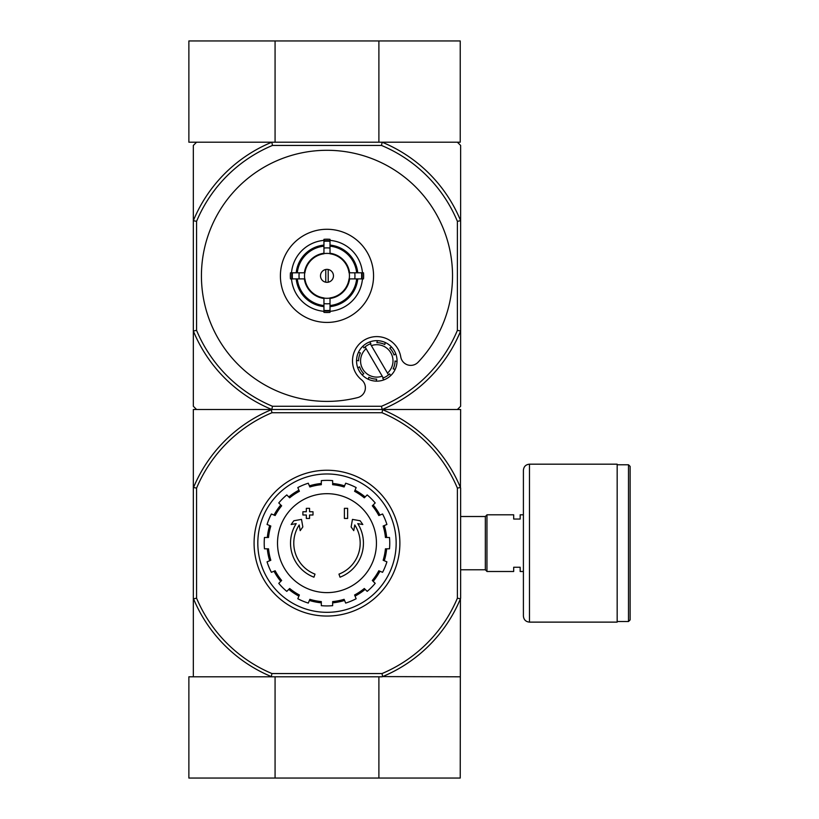 <?xml version="1.0" encoding="UTF-8"?>
<svg xmlns="http://www.w3.org/2000/svg" width="819" height="819" viewBox="0 0 819 819"><rect width="100%" height="100%" fill="white"/><g stroke="black" fill="none" stroke-linecap="round" stroke-linejoin="round"><path stroke-width="1.23" d="M382.135 676.801L188.872 676.801L188.872 778.05L460.227 778.05L460.432 598.802A144.584 144.584 0 0 1 382.627 676.596L460.227 676.801M275.071 676.801L275.071 778.05M378.89 676.801L378.89 778.05M457.391 221.335L460.636 220.69L460.636 331.009L457.391 330.364L457.391 221.335A141.349 141.349 0 0 0 381.49 145.444L382.135 142.199A144.584 144.584 0 0 1 460.636 220.69L460.636 145.444L457.391 142.199L382.135 142.199L460.227 142.199L460.227 40.95L188.872 40.95L188.872 142.199L271.826 142.199L196.57 142.199L193.335 145.444L193.335 406.265L196.57 409.5L193.335 409.5L193.335 676.801M378.89 142.199L378.89 40.95M275.071 142.199L275.071 40.95M313.943 577.19A36.446 36.446 0 0 1 296.202 523.617L291.144 524.518L293.826 520.751L301.505 519.4L302.835 526.945L300.204 530.64L299.201 524.959A33.21 33.21 0 0 0 314.998 574.119L313.943 577.19L314.998 574.119M340.018 577.19L338.964 574.119L340.018 577.19A36.446 36.446 0 0 0 357.76 523.617L362.817 524.518L360.135 520.751L352.457 519.4L351.126 526.945L353.757 530.64L354.76 524.959A33.21 33.21 0 0 1 338.964 574.119M347.635 518.447L344.4 518.447L344.4 508.323L347.635 508.323L347.635 518.447M309.562 518.447L306.326 518.447L306.326 514.997L302.887 514.997L302.887 511.762L306.326 511.762L306.326 508.323L309.562 508.323L309.562 511.762L313.012 511.762L313.012 514.997L309.562 514.997L309.562 518.447M382.012 412.735L382.627 409.705A144.584 144.584 0 0 1 460.432 487.5L457.391 488.114A141.544 141.544 0 0 0 382.012 412.735L271.949 412.735A141.544 141.544 0 0 0 196.57 488.114L196.57 598.187A141.544 141.544 0 0 0 271.949 673.556L271.335 676.596A144.584 144.584 0 0 1 193.53 598.802L193.335 598.31M457.391 488.114L457.391 598.187A141.544 141.544 0 0 1 382.012 673.556L271.949 673.556M382.627 676.596L382.012 673.556M193.335 487.991L193.53 487.5A144.584 144.584 0 0 1 271.335 409.705L271.826 409.5A144.584 144.584 0 0 1 193.335 331.009L196.57 330.364L196.57 221.335A141.349 141.349 0 0 1 272.471 145.444L381.49 145.444M271.335 409.705L271.949 412.735M460.432 487.5L460.636 409.5L457.391 409.5L460.636 406.265L460.636 331.009A144.584 144.584 0 0 1 382.135 409.5L382.627 409.705M457.391 330.364A141.349 141.349 0 0 1 381.49 406.265L382.135 409.5L271.826 409.5L457.391 409.5M460.636 487.991L460.636 598.31M457.391 598.187L460.432 598.802M196.57 488.114L193.53 487.5M193.53 598.802L196.57 598.187M257.811 543.151A69.175 69.175 0 0 1 361.568 483.241A69.175 69.175 0 0 1 361.568 603.06A69.175 69.175 0 0 1 257.811 543.151M254.085 543.151A72.901 72.901 0 0 1 363.431 480.016A72.901 72.901 0 0 1 363.431 606.285A72.901 72.901 0 0 1 254.085 543.151M326.986 493.683A49.468 49.468 0 0 1 376.443 543.151A49.468 49.468 0 0 1 326.986 592.618A49.468 49.468 0 0 1 277.518 543.151A49.468 49.468 0 0 1 326.986 493.683M332.647 605.671L332.647 601.596A58.722 58.722 0 0 0 344.113 599.324L345.669 603.081A62.776 62.776 0 0 0 356.142 598.74L354.586 594.983A58.722 58.722 0 0 0 364.301 588.492L367.178 591.369A62.776 62.776 0 0 0 375.194 583.343L372.317 580.476A58.722 58.722 0 0 0 378.808 570.761L382.575 572.317A62.776 62.776 0 0 0 386.906 561.834L383.149 560.278A58.722 58.722 0 0 0 385.432 548.822L389.496 548.822A62.776 62.776 0 0 0 389.496 537.479L385.432 537.479A58.722 58.722 0 0 0 383.149 526.023L386.906 524.467A62.776 62.776 0 0 0 382.575 513.984L378.808 515.54A58.722 58.722 0 0 0 372.317 505.825L375.194 502.948A62.776 62.776 0 0 0 367.178 494.932L364.301 497.809A58.722 58.722 0 0 0 354.586 491.318L356.142 487.561A62.776 62.776 0 0 0 345.669 483.22L344.113 486.977A58.722 58.722 0 0 0 332.647 484.694L332.647 480.63A62.776 62.776 0 0 0 321.314 480.63L321.314 484.694A58.722 58.722 0 0 0 309.848 486.977L308.292 483.22A62.776 62.776 0 0 0 297.819 487.561L299.375 491.318A58.722 58.722 0 0 0 289.66 497.809L286.783 494.932A62.776 62.776 0 0 0 278.767 502.948L281.644 505.825A58.722 58.722 0 0 0 275.153 515.54L271.396 513.984A62.776 62.776 0 0 0 267.055 524.467L270.813 526.023A58.722 58.722 0 0 0 268.53 537.479L264.465 537.479A62.776 62.776 0 0 0 264.465 548.822L268.53 548.822A58.722 58.722 0 0 0 270.813 560.278L267.055 561.834A62.776 62.776 0 0 0 271.396 572.317L275.153 570.761A58.722 58.722 0 0 0 281.644 580.476L278.767 583.343A62.776 62.776 0 0 0 286.783 591.369L289.66 588.492A58.722 58.722 0 0 0 299.375 594.983L297.819 598.74A62.776 62.776 0 0 0 308.292 603.081L309.848 599.324A58.722 58.722 0 0 0 321.314 601.596L321.314 605.671A62.776 62.776 0 0 0 332.647 605.671M267.311 537.479A59.941 59.941 0 0 1 269.686 525.552M274.027 515.079A59.941 59.941 0 0 1 280.774 504.965M288.8 496.949A59.941 59.941 0 0 1 298.904 490.192M309.387 485.851A59.941 59.941 0 0 1 321.314 483.476M332.647 483.476A59.941 59.941 0 0 1 344.574 485.851M355.057 490.192A59.941 59.941 0 0 1 365.161 496.949M373.188 504.965A59.941 59.941 0 0 1 379.944 515.079M384.285 525.552A59.941 59.941 0 0 1 386.65 537.479M386.65 548.822A59.941 59.941 0 0 1 384.285 560.749M379.944 571.222A59.941 59.941 0 0 1 373.188 581.336M365.161 589.352A59.941 59.941 0 0 1 355.057 596.109M344.574 600.45A59.941 59.941 0 0 1 332.647 602.825M321.314 602.825A59.941 59.941 0 0 1 309.387 600.45M298.904 596.109A59.941 59.941 0 0 1 288.8 589.352M280.774 581.336A59.941 59.941 0 0 1 274.027 571.222M269.686 560.749A59.941 59.941 0 0 1 267.311 548.822M523.402 571.498L520.167 571.498L520.167 567.25L513.687 567.25L513.687 571.498L486.957 571.498L486.957 514.803L513.687 514.803L513.687 519.051L520.167 519.051L520.167 514.803L523.402 514.803M460.636 516.502L485.339 516.502L485.339 569.789L486.957 571.416M486.957 514.885L485.339 516.502M630.128 466.4L630.128 619.901L628.501 621.519L628.501 464.782L630.128 466.4M617.168 464.782L628.501 464.782M617.168 464.178L617.168 622.123L529.484 622.123C525.788 621.764 523.771 619.737 523.402 616.052L523.402 470.249C523.771 466.564 525.788 464.537 529.484 464.178L617.168 464.178M328.194 282.217L328.194 269.482M320.505 275.849A6.48 6.48 0 0 1 330.221 270.239A6.48 6.48 0 0 1 330.221 281.46A6.48 6.48 0 0 1 320.505 275.849M356.654 272.809L349.048 272.809A22.277 22.277 0 0 0 330.016 253.788L330.016 246.171A29.832 29.832 0 0 1 356.654 272.809L357.749 272.809A30.917 30.917 0 0 0 330.016 245.086L330.016 246.171M304.914 272.809L297.307 272.809A29.832 29.832 0 0 1 323.945 246.171L323.945 253.788A22.277 22.277 0 0 0 304.914 272.809L290.458 272.809A36.65 36.65 0 0 0 290.458 278.89L292.444 278.89A34.674 34.674 0 0 1 292.444 272.809M297.307 278.89L304.914 278.89A22.277 22.277 0 0 0 323.945 297.921L323.945 305.528A29.832 29.832 0 0 1 297.307 278.89L296.212 278.89A30.917 30.917 0 0 0 323.945 306.613L323.945 305.528M330.016 305.528L330.016 297.921A22.277 22.277 0 0 0 349.048 278.89L356.654 278.89A29.832 29.832 0 0 1 330.016 305.528L330.016 306.613A30.917 30.917 0 0 0 357.749 278.89L356.654 278.89M299.191 272.809A27.959 27.959 0 0 0 299.191 278.89L292.444 278.89M323.945 240.376A35.606 35.606 0 0 0 291.503 272.809L297.307 272.809M330.016 241.308L330.016 248.055A27.959 27.959 0 0 0 323.945 248.055L323.945 241.308A34.674 34.674 0 0 1 330.016 241.308L330.016 239.322A36.65 36.65 0 0 0 323.945 239.322L323.945 241.308M296.212 272.809A30.917 30.917 0 0 1 323.945 245.086L323.945 246.171M361.517 278.89L354.781 278.89A27.959 27.959 0 0 0 354.781 272.809L361.517 272.809A34.674 34.674 0 0 1 361.517 278.89L363.503 278.89A36.65 36.65 0 0 0 363.503 272.809L361.517 272.809M330.016 310.391L330.016 312.377A36.65 36.65 0 0 1 323.945 312.377L323.945 303.644A27.959 27.959 0 0 0 330.016 303.644L330.016 310.391A34.674 34.674 0 0 1 323.945 310.391M362.459 272.809A35.606 35.606 0 0 0 330.016 240.376M330.016 311.322A35.606 35.606 0 0 0 362.459 278.89M291.503 278.89A35.606 35.606 0 0 0 323.945 311.322M373.556 275.849A46.57 46.57 0 0 0 326.986 229.279A46.57 46.57 0 0 0 280.405 275.849A46.57 46.57 0 0 0 326.986 322.43A46.57 46.57 0 0 0 373.556 275.849M323.945 306.071A30.375 30.375 0 0 1 296.754 278.89M357.207 278.89A30.375 30.375 0 0 1 330.016 306.071M330.016 245.628A30.375 30.375 0 0 1 357.207 272.809M296.754 272.809A30.375 30.375 0 0 1 323.945 245.628M370.874 343.663L369.778 341.902L370.874 343.663A18.223 18.223 0 0 0 370.331 343.857L371.376 345.638L370.331 343.857A18.223 18.223 0 0 0 365.09 346.928L366.134 348.699L365.09 346.928A18.223 18.223 0 0 0 363.984 347.932L362.899 346.171A20.25 20.25 0 0 0 358.405 352.426L360.421 352.907A18.223 18.223 0 0 0 358.568 360.79L356.552 360.319A20.25 20.25 0 0 0 357.801 367.915L359.561 366.82A18.223 18.223 0 0 0 363.831 373.71L362.07 374.795A20.25 20.25 0 0 0 368.325 379.289L368.796 377.272A18.223 18.223 0 0 0 376.689 379.125L376.208 381.142A20.25 20.25 0 0 0 383.814 379.893L382.719 378.132A18.223 18.223 0 0 0 383.261 377.938L382.217 376.167A16.196 16.196 0 0 1 366.134 348.699L383.261 377.938A18.223 18.223 0 0 0 388.503 374.867L387.459 373.095L388.503 374.867A18.223 18.223 0 0 0 389.609 373.863L390.694 375.624A20.25 20.25 0 0 0 369.778 341.902A20.25 20.25 0 0 0 362.899 346.171L363.984 347.932M360.421 352.907L358.405 352.426A20.25 20.25 0 0 0 356.552 360.319L358.568 360.79M395.024 361.015L397.041 361.486L395.024 361.015A18.223 18.223 0 0 1 393.171 368.898L395.188 369.369A20.25 20.25 0 0 1 383.814 379.893L382.719 378.132M368.796 377.272L368.325 379.289A20.25 20.25 0 0 0 376.208 381.142L376.689 379.125M359.561 366.82L357.801 367.915A20.25 20.25 0 0 0 362.07 374.795L363.831 373.71M418.099 362.223A125.553 125.553 0 0 0 378.542 161.374A125.553 125.553 0 0 0 201.914 264.834A125.553 125.553 0 0 0 357.739 397.573A10.125 10.125 0 0 0 361.599 379.862A24.304 24.304 0 0 1 364.516 339.936A24.304 24.304 0 0 1 400.767 356.91A10.125 10.125 0 0 0 418.099 362.223M381.49 406.265L272.471 406.265A141.349 141.349 0 0 1 196.57 330.364M196.57 409.5L271.826 409.5L272.471 406.265M382.135 142.199L271.826 142.199L272.471 145.444M196.57 221.335L193.335 220.69A144.584 144.584 0 0 1 271.826 142.199M371.376 345.638A16.196 16.196 0 0 1 387.459 373.095L371.376 345.638M394.031 354.975L395.792 353.88L394.031 354.975A18.223 18.223 0 0 0 389.762 348.095L391.523 347L389.762 348.095M384.797 344.523L385.268 342.506L384.797 344.523A18.223 18.223 0 0 0 376.904 342.68L377.385 340.663L376.904 342.68M389.609 373.863L390.694 375.624M395.188 369.369L393.171 368.898M325.767 269.482L325.767 282.217M529.484 464.178L529.484 622.123M323.945 253.603A22.451 22.451 0 0 1 330.016 253.603M304.729 278.89A22.451 22.451 0 0 1 304.729 272.809M330.016 298.096A22.451 22.451 0 0 1 323.945 298.096M349.232 272.809A22.451 22.451 0 0 1 349.232 278.89M323.945 298.464A22.819 22.819 0 0 1 304.371 278.89M349.6 278.89A22.819 22.819 0 0 1 330.016 298.464M330.016 253.235A22.819 22.819 0 0 1 349.6 272.809M304.371 272.809A22.819 22.819 0 0 1 323.945 253.235M330.016 310.964A35.237 35.237 0 0 1 323.945 310.964M362.09 272.809A35.237 35.237 0 0 1 362.09 278.89M323.945 240.745A35.237 35.237 0 0 1 330.016 240.745M291.871 278.89A35.237 35.237 0 0 1 291.871 272.809M460.636 569.789L485.339 569.789M617.168 621.519L628.501 621.519"/></g></svg>
